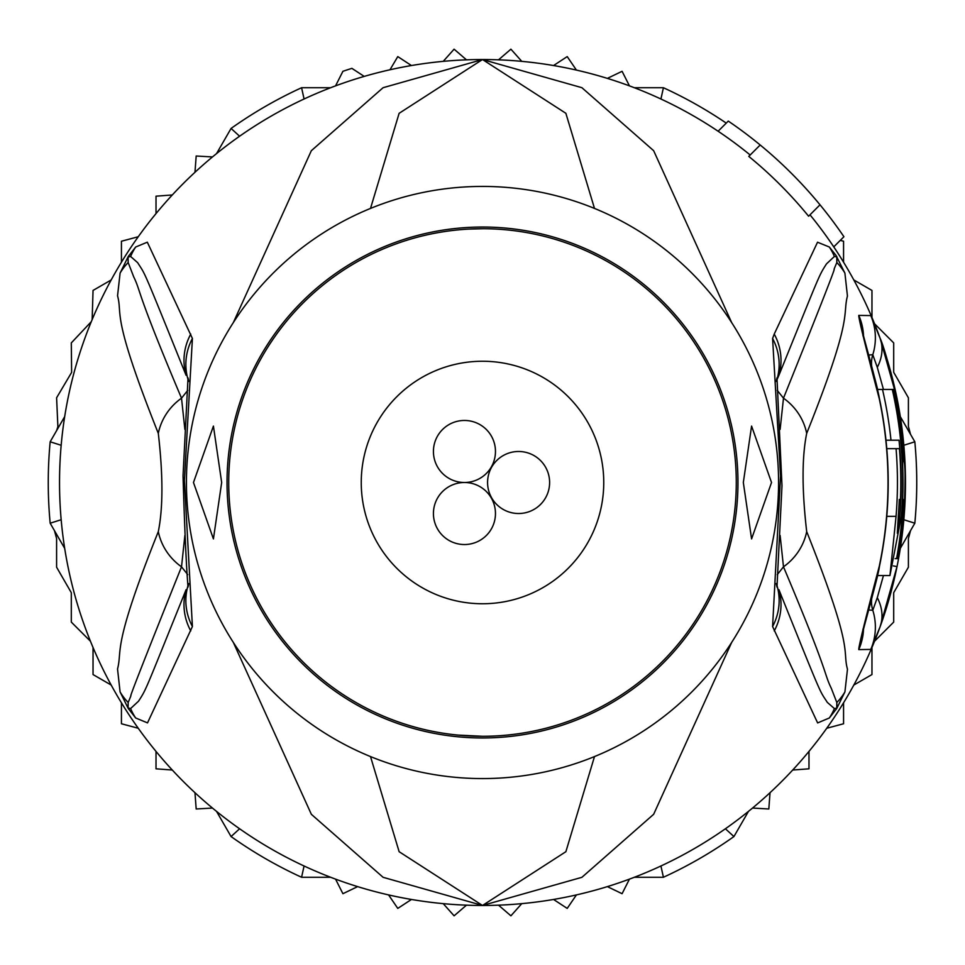 <?xml version="1.0" encoding="UTF-8"?>
<svg xmlns="http://www.w3.org/2000/svg" width="965" height="965" viewBox="0 0 965 965"><rect width="100%" height="100%" fill="white"/><g stroke="black" fill="none" stroke-linecap="round" stroke-linejoin="round"><path stroke-width="1.45" d="M549.616 482.5A31.013 31.013 0 0 0 518.591 451.487A31.013 31.013 0 0 0 487.578 482.5A31.013 31.013 0 0 0 518.591 513.513A31.013 31.013 0 0 0 549.616 482.5M464.455 482.5A31.013 31.013 0 0 0 433.43 513.513A31.013 31.013 0 0 0 464.455 544.537A31.013 31.013 0 0 0 495.467 513.513A31.013 31.013 0 0 0 464.455 482.5A31.013 31.013 0 0 0 495.467 451.487A31.013 31.013 0 0 0 464.455 420.463A31.013 31.013 0 0 0 433.43 451.487A31.013 31.013 0 0 0 464.455 482.5M603.752 482.5A121.252 121.252 0 0 0 482.5 361.248A121.252 121.252 0 0 0 361.248 482.5A121.252 121.252 0 0 0 482.5 603.752A121.252 121.252 0 0 0 603.752 482.5M61.169 519.725L50.168 523.211A434.25 434.25 0 0 1 50.168 441.789L61.169 445.275M903.831 445.275L914.832 441.789A434.25 434.25 0 0 1 914.832 523.211L903.831 519.725M750.179 155.003A422.972 422.972 0 0 0 660.928 99.009L663.413 87.731A434.25 434.25 0 0 1 726.247 123.11M239.597 136.234L231.069 128.442A434.25 434.25 0 0 1 301.587 87.731L304.072 99.009M301.587 87.731L330.645 87.731M634.355 87.731L663.413 87.731M304.072 865.991L301.587 877.269A434.25 434.25 0 0 1 231.069 836.558L239.597 828.766M725.403 828.766L733.931 836.558A434.25 434.25 0 0 1 663.413 877.269L660.928 865.991M663.413 877.269L634.355 877.269M330.645 877.269L301.587 877.269M914.832 523.211L900.309 548.385A422.972 422.972 0 0 1 880.104 626.768L870.792 649.421L858.766 649.602C858.573 646.695 865.388 618.963 879.236 566.407L879.236 566.419A405.505 405.505 0 0 0 879.236 398.593C865.388 346.037 858.573 318.305 858.766 315.398L870.792 315.579L880.104 338.232L897.016 398.364A422.972 422.972 0 0 1 897.016 566.636L880.104 626.768A422.972 422.972 0 0 1 482.5 905.472L565.876 851.697L594.488 756.584M748.454 811.396L733.931 836.558M900.309 416.615L914.832 441.789M231.069 836.558L216.546 811.396M64.691 548.385L50.168 523.211M50.168 441.789L64.691 416.615M216.546 153.604L231.069 128.442M194.966 172.301L196.184 156.016L212.481 156.933M607.371 78.382L622.087 71.301L629.445 85.873M553.56 65.536L567.215 56.597L576.419 70.083M498.531 59.83L510.907 49.179L521.775 61.362M443.225 61.362L454.093 49.179L466.469 59.83M389.969 69.782L397.785 56.597L411.44 65.536M335.555 85.873L342.913 71.301A434.25 434.25 0 0 1 351.899 68.358L364.203 76.404M212.481 808.067L196.184 808.984L194.966 792.699M357.629 886.618L342.913 893.699L335.555 879.127M411.44 899.464L397.785 908.403L388.581 894.917A422.972 422.972 0 0 0 411.44 899.464M466.469 905.17L454.093 915.821L443.225 903.638M521.775 903.638L510.907 915.821L498.531 905.17M576.419 894.917L567.215 908.403L553.56 899.464M629.445 879.127L622.087 893.699L607.371 886.618M770.034 792.699L768.816 808.984L752.519 808.067M853.82 279.959L871.962 290.441L871.962 317.521M840.286 240.369L843.567 241.238L843.567 262.191A422.972 422.972 0 0 0 809.997 214.821M808.984 751.409L808.984 768.816L792.699 770.034M843.567 702.809L843.567 723.762L826.74 728.261M871.962 647.479L871.962 674.559L853.82 685.041M910.514 530.702L908.403 538.567L908.403 567.215L893.699 592.679L893.699 622.087L874.555 641.23M594.488 208.416L565.864 113.291L482.5 59.528A422.972 422.972 0 0 1 718.117 131.24L728.273 121.083A437.073 437.073 0 0 1 760.191 144.991L748.78 156.402A421.005 421.005 0 0 1 808.598 216.22L820.009 204.809A437.073 437.073 0 0 1 843.917 236.727L833.76 246.883A422.972 422.972 0 0 1 880.104 338.232C883.952 346.845 889.585 366.881 897.016 398.364A422.972 422.972 0 0 0 874.555 323.77L893.699 342.913L893.699 372.321L908.403 397.785L908.403 426.433L910.514 434.298M56.633 430.583L57.888 426.602L56.597 397.785L71.627 372.406L71.301 342.913L91.289 321.683M90.445 641.23L71.301 622.087L71.301 592.679L56.597 567.215L56.597 538.567L54.486 530.702M111.18 685.041L93.038 674.559L93.038 647.479M138.26 728.261L121.433 723.762L121.433 702.809A422.972 422.972 0 0 0 138.26 728.261M172.301 770.034L156.016 768.816L156.016 751.409M156.016 213.591L156.016 196.184L172.301 194.966M121.433 262.191L121.433 241.238L138.26 236.739M92.158 319.584L93.038 290.441L111.18 279.959M457.603 735.065L482.5 736.283A253.783 253.783 0 0 0 736.283 482.5A253.783 253.783 0 0 0 482.5 228.717A253.783 253.783 0 0 0 228.717 482.5A253.783 253.783 0 0 0 482.5 736.283M193.47 482.5L213.422 426.096L221.673 482.5L213.422 538.904L193.47 482.5M743.327 482.5L751.578 426.096L771.53 482.5L751.578 538.904L743.327 482.5M899.018 440.209A418.665 418.665 0 0 1 899.79 516.335L897.341 533.271L898.282 516.335A417.157 417.157 0 0 0 899.308 499.424L900.466 499.424A418.303 418.303 0 0 0 899.44 448.665L896.063 448.665A414.95 414.95 0 0 1 896.063 516.335L889.947 575.55L901.37 516.335A420.233 420.233 0 0 0 892.299 389.45L882.493 389.45A410.668 410.668 0 0 1 890.985 440.209L899.018 440.209M902.142 448.665L901.636 448.665A420.499 420.499 0 0 1 902.661 499.424L903.168 499.424A421.005 421.005 0 0 1 896.569 558.639L897.498 558.639A421.934 421.934 0 0 0 904.084 499.424L903.385 516.335A422.248 422.248 0 0 1 897.824 558.639L898.331 558.639A422.742 422.742 0 0 0 903.891 516.335C905.399 483.175 905.411 464.937 903.916 461.632A421.934 421.934 0 0 0 894.036 389.45L893.095 389.45A421.005 421.005 0 0 1 902.142 448.665M482.5 778.574A296.074 296.074 0 0 1 186.426 482.5A296.074 296.074 0 0 1 482.5 186.426A296.074 296.074 0 0 1 778.574 482.5A296.074 296.074 0 0 1 482.5 778.574M885.991 440.209L890.985 440.209M886.787 448.665L896.063 448.665M877.426 389.45L882.493 389.45M892.299 389.45L893.095 389.45M895.158 558.639L896.569 558.639M483.308 228.717L468.773 229.091M192.409 626.538L147.512 722.894L135.655 717.972L128.2 708.382L120.082 691.905L117.537 668.998C122.664 649.107 111.264 649.143 158.308 531.619C163.109 507.928 163.109 475.19 158.308 433.381C110.131 312.491 122.941 315.772 117.549 295.772L120.094 273.107L128.2 256.618L135.667 247.028L147.319 242.179L192.409 338.462L184.399 480.413L192.409 626.538A56.392 54.655 -154.3 0 1 187.97 585.695L188.091 585.441M192.409 338.462A56.392 54.655 154.3 0 0 187.97 379.293L188.091 379.559M128.96 255.448A56.392 30.868 34 0 0 128.236 256.871L130.613 256.461L128.068 257.088L128.176 262.54L128.068 257.088A56.392 10.567 32.9 0 1 128.2 256.618M184.87 429.377L181.517 398.183C135.124 288.511 141.481 292.902 133.677 276.786L128.176 262.54A56.392 55.488 16.7 0 0 120.094 273.107M135.667 247.028A56.392 55.463 46.3 0 0 130.613 256.461L137.645 262.661C145.956 275.881 141.228 264.277 186.088 375.301A56.392 54.715 154.8 0 1 190.768 334.071M128.972 709.552A56.392 30.892 -34 0 1 128.236 708.129L130.613 708.551L128.068 707.912L128.176 702.484C138.538 677.659 110.444 743.967 181.517 566.817L184.87 535.491M128.2 708.382A56.392 10.434 -32.9 0 1 128.068 707.912L128.176 702.484A56.392 55.475 -16.8 0 1 120.082 691.905M190.768 630.929A56.392 54.715 -154.8 0 1 186.088 589.687C143.58 694.764 146.74 688.298 138.574 701.145L130.613 708.551A56.392 55.451 -46.2 0 0 135.655 717.972M877.668 575.55L874.797 586.768M874.797 378.232L877.668 389.45M836.04 255.448L844.906 273.107L847.439 296.026C842.312 315.929 853.675 316.038 806.692 433.381C801.867 457.108 801.867 489.846 806.692 531.619C854.906 652.642 842.071 649.24 847.475 669.24L844.918 691.905L836.8 708.382L829.345 717.972L817.632 722.93L772.591 626.538L780.564 475.842L772.591 338.462L774.232 334.071A56.392 54.715 25.2 0 1 778.912 375.301L776.741 380.294L778.912 375.301C821.48 270.405 818.368 276.822 826.462 263.915L834.387 256.461L836.764 256.871L834.387 256.461A56.392 55.463 133.7 0 0 829.333 247.028L836.04 255.448A56.392 30.856 146 0 1 836.764 256.871L836.824 262.54C826.45 287.268 854.628 221.323 783.484 398.183L780.13 429.377M772.591 626.538A56.392 54.655 -25.7 0 0 777.03 585.695L776.909 585.441M776.909 379.559L777.03 379.293A56.392 54.655 25.7 0 0 772.591 338.462M829.345 717.972A56.392 55.451 -133.8 0 0 834.387 708.551L836.764 708.129L834.387 708.551L827.319 702.387C818.947 689.227 823.7 700.928 778.912 589.687A56.392 54.715 -25.2 0 1 774.232 630.929M780.13 535.491L783.484 566.817C829.852 676.646 823.434 672.183 831.287 688.262L836.824 702.484L836.764 708.129A56.392 30.892 -146 0 1 836.028 709.552M844.918 691.905A56.392 55.475 -163.2 0 1 836.824 702.484L836.932 707.912A56.392 10.422 -147.1 0 1 836.8 708.382M836.8 256.618A56.392 10.579 147.1 0 1 836.932 257.076L836.824 262.54A56.392 55.488 163.3 0 1 844.906 273.107M868.753 354.999L872.794 354.722L877.294 367.327L883.445 389.45M883.445 575.55L877.294 597.673L872.794 610.278L868.753 610.001M370.512 756.584L399.136 851.709L482.5 905.472L581.919 877.306L653.655 814.291L731.639 642.485M731.639 322.515L653.655 150.697L581.907 87.694L482.5 59.528L399.124 113.315L370.512 208.416M158.308 433.381A56.392 53.666 -28.9 0 1 181.517 398.183L187.753 390.355M158.308 531.619A56.392 53.666 28.9 0 0 181.517 566.817L187.741 574.645M233.361 642.485L311.357 814.315L383.093 877.306L482.5 905.472A422.972 422.972 0 0 1 59.528 482.5A422.972 422.972 0 0 1 482.5 59.528L383.081 87.706L311.333 150.709L233.361 322.515M806.692 531.619A56.392 53.666 151.1 0 1 783.484 566.817L777.259 574.633M806.692 433.381A56.392 53.666 -151.1 0 0 783.484 398.183L777.247 390.355M774.232 334.071L817.536 242.215L829.333 247.028M760.191 144.991A437.073 437.073 0 0 1 820.009 204.809M897.016 398.364L896.002 398.569M486.07 737.936A255.472 255.472 0 0 1 482.5 737.972A255.472 255.472 0 0 1 227.04 484.285A255.472 255.472 0 0 1 478.93 227.065A255.472 255.472 0 0 1 482.5 227.028A255.472 255.472 0 0 1 737.96 480.715A255.472 255.472 0 0 1 486.07 737.936M898.282 516.335L899.79 516.335M886.787 516.335L896.063 516.335M871.612 365.639A28.202 28.202 58.8 0 1 872.794 354.722A56.392 56.392 56.9 0 0 870.792 315.579M871.612 599.361A28.202 28.202 -58.5 0 0 872.794 610.278A56.392 56.392 -60.3 0 1 870.792 649.421M880.104 338.232L880.104 338.232A56.392 41.929 160.1 0 1 877.294 367.327M858.766 315.398A56.392 56.247 90.2 0 1 863.542 336.194M858.766 649.602A56.392 56.247 -90.6 0 0 863.542 628.806M893.397 565.912L897.016 566.636L880.104 626.768A56.392 41.929 -160.1 0 0 877.294 597.673M889.947 575.55L877.426 575.55M188.79 381.452L188.018 377.906L183.036 475.829C184.605 528.543 186.257 565.623 188.018 587.082L188.79 583.548M776.21 583.548L776.982 587.094L781.988 485.829L776.982 377.906L776.21 381.452M863.012 629.023L862.541 632.823L865.472 621.798C874.387 588.964 879.043 570.52 879.429 566.455C891.129 510.485 891.129 454.515 879.429 398.545C878.017 390.487 873.301 371.79 865.267 342.479L862.541 332.177L863.012 335.977"/></g></svg>
